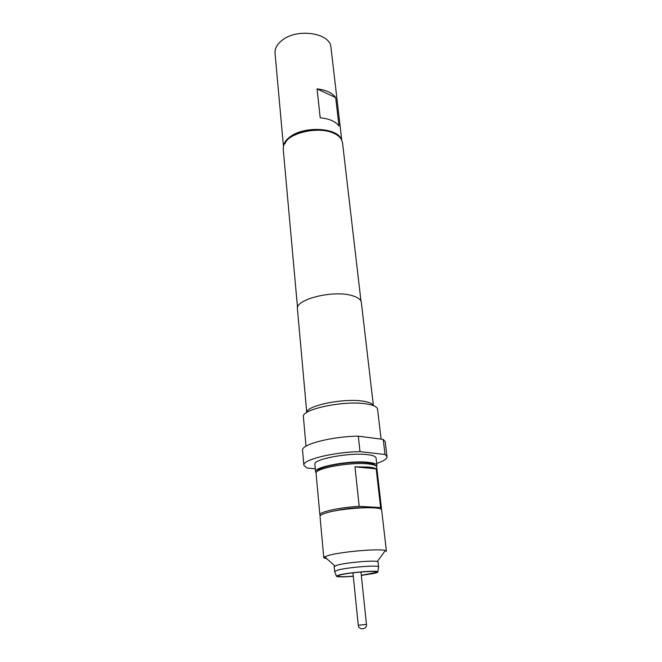 <?xml version="1.0" encoding="UTF-8"?>
<svg xmlns="http://www.w3.org/2000/svg" width="662" height="662" viewBox="0 0 662 662"><rect width="100%" height="100%" fill="white"/><g stroke="black" fill="none" stroke-linecap="round" stroke-linejoin="round"><path stroke-width="0.99" d="M353.276 576.163C345.175 576.817 340.094 576.883 338.025 576.37C337.09 576.014 337.984 575.501 340.723 574.831C350.992 572.183 381.055 570.181 376.289 572.415L361.32 575.328M328.517 555.451C341.286 551.653 379.905 548.351 385.325 550.561L386.418 551.289L381.668 510.063C382.984 505.545 338.919 508.093 324.603 513.472C321.484 514.556 319.961 515.549 320.011 516.434L323.792 557.76L324.711 556.825L328.517 555.451M334.765 571.695L334.12 566.564L337.546 565.034C346.598 562.534 373.31 560.201 377.29 561.542L378.11 562.013L378.523 567.168M334.591 571.471L338.025 569.99C348.08 567.301 378.101 564.943 378.581 566.78L378.656 566.912M353.285 576.279C342.271 577.148 336.627 577.082 336.354 576.081L339.581 574.881C349.089 572.423 377.39 570.164 377.87 571.794C378.201 572.2 377.009 572.721 374.27 573.358L361.328 575.443M374.924 465.369C374.287 464.12 371.63 463.243 366.955 462.738C350.827 460.744 317.239 466.652 317.47 471.303M381.486 508.499L376.711 467.049C376.463 465.568 373.633 464.534 368.238 463.946C350.653 461.786 314.069 468.489 316.064 473.322L319.87 514.87C318.827 512.016 339.954 507.34 359.185 506.331L354.973 466.826L368.585 467.033C372.334 467.413 374.866 468.034 376.182 468.895L380.617 507.564L381.486 508.499L381.13 509.326M315.542 471.841L314.855 464.302C312.82 459.188 349.726 452.287 367.484 454.653C372.929 455.299 375.784 456.408 376.049 457.972L376.918 465.502C376.661 463.988 373.807 462.928 368.345 462.324C350.546 460.107 313.515 466.909 315.542 471.841L316.122 472.842M283.775 144.97C284.569 141.809 286.952 138.888 290.941 136.198C305.348 125.863 337.099 127.84 341.178 139.037M283.427 146.07L275.036 53.233C274.713 48.616 277.014 44.354 281.929 40.432C296.948 27.787 330.636 32.934 330.967 47.449L341.741 140.046M284.974 143.886C288.193 132.657 317.636 125.523 332.481 132.615L334.782 133.749M360.989 301.144L342.519 142.702L341.187 139.061C339.68 136.711 337.132 134.75 333.557 133.186C318 125.763 287.101 133.244 283.766 144.995L283.204 148.834L297.528 307.698M381.097 439.121L377.572 409.257C377.208 406.923 373.749 405.194 367.195 404.052C345.589 399.922 300.73 409.207 303.403 416.919L305.993 446.171M376.686 463.466C383.621 461.149 387.063 458.882 387.005 456.672L385.218 441.744L383.224 439.394L358.316 436.167C331.885 436.399 300.788 444.533 302.567 450.284L303.866 465.262L306.994 468.017L315.269 468.779M373.327 405.591C372.557 403.696 369.47 402.273 364.042 401.329C345.258 397.705 306.274 405.458 306.812 412.467M373.393 405.624L361.353 302.435C360.931 299.538 357.844 297.263 352.085 295.616C333.209 289.774 294.921 299.431 297.437 309.038L306.754 412.509M383.224 439.394L385.019 454.48L360.012 451.633C333.433 452.038 302.12 459.883 303.866 465.262M387.005 456.672L385.019 454.48M360.012 451.633L358.316 436.167M373.31 438.112L368.544 437.491M338.985 126.012C335.609 121.494 329.345 118.738 320.185 117.737L317.073 88.89L335.692 97.595L338.985 126.012M317.073 88.89C326.126 89.982 332.332 92.887 335.692 97.595M376.562 466.594L376.918 465.502M320.383 515.607L319.87 514.87M354.973 466.826L376.182 468.895M359.185 506.331L380.617 507.564M367.029 507.713C356.189 507.423 345.316 508.515 334.418 510.99M327.02 558.902L323.792 557.76M352.937 572.82L358.274 625.242L366.467 624.39L360.972 571.993M338.489 575.485L338.025 576.37M377.29 561.542L385.325 550.561M377.87 571.794L378.581 566.78M336.354 576.081L334.633 571.323M334.823 565.927L324.711 556.825M375.652 571.645L376.289 572.415M358.274 625.242C358.605 630.505 367.22 629.612 366.467 624.39"/></g></svg>
